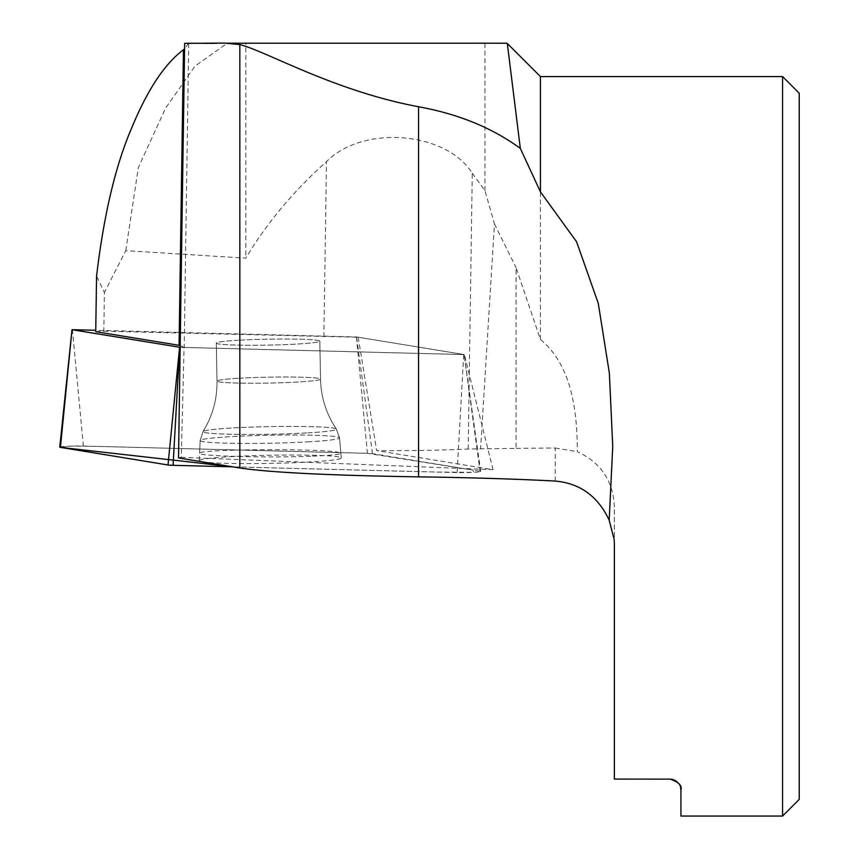 <?xml version="1.0" encoding="UTF-8"?>
<svg xmlns="http://www.w3.org/2000/svg" width="859" height="859" viewBox="0 0 859 859"><rect width="100%" height="100%" fill="white"/><g stroke="black" fill="none" stroke-linecap="round" stroke-linejoin="round"><path stroke-width="0.64" stroke-dasharray="4.29 3.22" d="M95.736 331.681L103.832 331.209L104.401 292.489L96.562 276.136M184.653 43.347L185.565 43.337M188.593 43.272L184.567 48.899M103.832 331.209L358.214 337.233L464.365 354.595L184.084 347.433L181.249 457.31L178.522 457.954M184.084 347.433L180.186 345.511M358.214 337.233L376.671 450.631C411.987 450.803 442.492 450.266 468.187 448.999L516.076 448.366L516.076 267.643L540.418 339.434C572.18 365.751 577.248 412.019 577.334 451.705C600.924 462.647 613.272 481.051 614.368 506.907L614.368 779.081L669.827 779.081M468.187 448.999L472.267 173.228C446.229 131.534 362.981 124.491 326.463 161.685C293.714 190.859 266.827 223.018 245.824 258.162L125.779 250.645L104.401 292.489M181.249 457.31L493.055 469.68L376.671 450.631M555.215 481.072L555.215 448.001L516.076 448.366M799.235 93.234L799.235 799.385M782.57 816.05L782.57 76.569M540.418 339.434L540.418 76.569M680.919 816.05L680.919 790.173M670.965 779.134L672.21 779.338M673.327 779.639L674.551 780.133M676.967 781.669L678.395 783.118M678.793 783.623L680.618 787.553M614.368 544.112L614.368 506.907M472.267 173.228L484.959 190.558L494.462 223.984L480.621 448.366M555.215 448.001L577.334 451.705M494.462 223.984L516.076 267.643M484.959 190.558L484.959 43.326L245.824 43.326L245.824 258.162M507.304 43.476L484.959 43.326M125.779 250.645L138.32 167.677L165.529 108.245L195.004 66.089L227.291 43.197M241.508 43.197L245.824 43.326M238.394 340.25A51.765 2.964 -1.1 0 0 216.307 343.095A51.765 2.964 -1.1 0 0 268.126 345.103A51.765 2.964 -1.1 0 0 319.816 341.173A51.765 2.964 -1.1 0 0 291.942 339.058A51.765 2.964 -1.1 0 0 238.394 340.25A51.765 2.964 178.9 0 1 291.942 339.058A51.765 2.964 178.9 0 1 319.816 341.173A51.765 2.964 178.9 0 1 268.126 345.103A51.765 2.964 178.9 0 1 216.307 343.095A51.765 2.964 178.9 0 1 238.394 340.25M493.055 469.68L464.365 354.595M310.647 456.247C266.913 457.965 197.108 456.075 199.546 453.251C196.067 449.246 317.787 448.291 337.63 452.167L340.883 453.241C340.314 454.497 330.232 455.495 310.647 456.247M180.154 347.326L464.118 354.552L356.549 336.953L95.757 330.286M457.106 472.579L232.8 466.845L437.102 472.063L473.803 472.31L472.944 470.077L367.394 453.316A14.678 0.838 178.9 0 1 372.462 453.638L480.031 471.237A14.678 0.838 178.9 0 1 480.707 471.462A14.678 0.838 178.9 0 1 472.579 472.375A14.678 0.838 178.9 0 1 457.106 472.579L463.71 354.584M59.765 447.142A14.678 0.838 178.9 0 1 67.979 446.24A14.678 0.838 178.9 0 1 83.366 446.046L367.405 453.316L93.18 446.304L71.587 446.111L60.441 447.389M229.493 456.73A71.082 4.07 178.9 0 1 302.905 455.087A71.082 4.07 178.9 0 1 341.302 457.976A71.082 4.07 178.9 0 1 310.979 461.895A71.082 4.07 178.9 0 1 237.309 463.527A71.082 4.07 178.9 0 1 199.159 460.607A71.082 4.07 178.9 0 1 229.493 456.73M323.875 336.835L326.463 161.685M309.798 441.751A69.676 3.994 178.9 0 1 237.599 443.351A69.676 3.994 178.9 0 1 200.201 440.495A69.676 3.994 178.9 0 1 269.79 435.223A69.676 3.994 178.9 0 1 339.53 437.918A69.676 3.994 178.9 0 1 309.798 441.751A69.676 3.994 -1.1 0 0 339.53 437.918A69.676 3.994 -1.1 0 0 269.79 435.223A69.676 3.994 -1.1 0 0 200.201 440.495A69.676 3.994 -1.1 0 0 237.599 443.351A69.676 3.994 -1.1 0 0 309.798 441.751M307.952 432.872A66.734 3.823 -1.1 0 0 336.374 429.06A66.734 3.823 -1.1 0 0 269.629 426.612A66.734 3.823 -1.1 0 0 203.025 431.529A66.734 3.823 -1.1 0 0 237.814 434.386A66.734 3.823 -1.1 0 0 307.952 432.872A66.734 3.823 178.9 0 1 237.814 434.386A66.734 3.823 178.9 0 1 203.025 431.529A66.734 3.823 178.9 0 1 269.629 426.612A66.734 3.823 178.9 0 1 336.374 429.06A66.734 3.823 178.9 0 1 307.952 432.872M239.103 378.228A51.765 2.964 178.9 0 1 292.651 377.037A51.765 2.964 178.9 0 1 320.525 379.152A51.765 2.964 178.9 0 1 298.438 381.987A51.765 2.964 178.9 0 1 244.89 383.178A51.765 2.964 178.9 0 1 217.016 381.063A51.765 2.964 178.9 0 1 239.103 378.228A51.765 2.964 -1.1 0 0 217.016 381.063A51.765 2.964 -1.1 0 0 244.89 383.178A51.765 2.964 -1.1 0 0 298.438 381.987A51.765 2.964 -1.1 0 0 320.525 379.152A51.765 2.964 -1.1 0 0 292.651 377.037A51.765 2.964 -1.1 0 0 239.103 378.228M356.453 336.953L367.405 453.316M83.366 446.046L72.424 329.684M480.707 471.462L464.128 354.563L480.031 471.237M372.462 453.638L356.549 336.953M188.69 43.476L184.202 347.165M186.317 43.358L216.822 43.272M237.041 43.358L231.178 43.272M224.553 43.197L230.244 43.197M502.934 43.337L213.88 43.326M201.854 43.337L206.407 43.337M496.996 43.337L213.708 43.326M198.612 43.326L200.727 43.337M193.962 43.337L207.019 43.337M213.504 43.337L490.736 43.337M188.314 43.326L203.755 43.326L188.314 43.326M485.421 43.326L238.92 43.337M206.224 43.326L199.986 43.326M199.159 460.607L200.201 440.495L203.025 431.529C212.57 416.1 217.23 399.274 217.016 381.063L216.307 343.095L217.016 381.063C217.23 399.274 212.57 416.1 203.025 431.529L200.201 440.495L199.546 453.251M341.302 457.976L339.53 437.918L336.374 429.06C326.259 413.995 320.976 397.352 320.525 379.152L319.816 341.173L320.525 379.152C320.976 397.352 326.259 413.995 336.374 429.06L339.53 437.918L340.883 453.241"/><path stroke-width="1.29" d="M96.562 276.136L95.736 331.681L179.08 345.318L183.45 49.779C164.638 63.813 147.361 89.916 131.631 128.077C115.546 165.422 103.853 214.771 96.562 276.136M185.565 43.337L188.593 43.272M184.567 48.899L183.45 49.779M184.653 43.347L178.522 457.954L239.833 467.994C270.392 472.504 329.974 475.457 418.558 476.852L418.558 106.763C333.571 90.775 266.687 51.4 239.833 44.582L224.553 43.09L184.653 43.347M180.186 345.511L179.08 345.318M782.57 76.569L782.57 816.05L799.235 799.385L799.235 93.234L782.57 76.569L540.418 76.569L540.418 191.836L576.593 241.798L598.272 303.334L609.353 373.064L612.746 446.315L609.192 520.189C597.971 496.287 579.975 483.252 555.215 481.072C517.086 479.021 471.537 477.615 418.558 476.852M609.192 520.189L614.196 539.677L614.368 544.112L614.368 779.081L670.965 779.134M680.618 787.553L680.919 790.173C682.314 785.598 678.621 781.905 669.827 779.081M680.919 790.173L680.919 816.05L782.57 816.05M672.21 779.338L673.327 779.639M674.551 780.133L676.967 781.669M418.558 106.763C458.169 113.925 492.089 127.798 520.329 148.392L507.304 43.476L540.418 76.569M540.418 191.836L520.329 148.392M227.291 43.197L241.508 43.197M95.757 330.286L72.006 329.706L180.154 347.326M72.006 329.706L60.441 447.389A14.678 0.838 178.9 0 1 59.765 447.142L72.006 329.706M232.8 466.845L173.067 465.31A14.678 0.838 178.9 0 1 168.01 464.987L60.441 447.389L232.8 466.845M239.833 467.994L239.833 44.582M179.681 347.315L173.067 465.31M168.01 464.987L179.585 347.315M216.822 43.272L188.389 43.272M230.244 43.197L506.606 43.197M206.128 43.326L213.88 43.326M207.019 43.337L213.504 43.337M203.755 43.326L214.278 43.326L203.755 43.326M238.92 43.337L237.041 43.358M213.708 43.326L206.224 43.326"/></g></svg>
